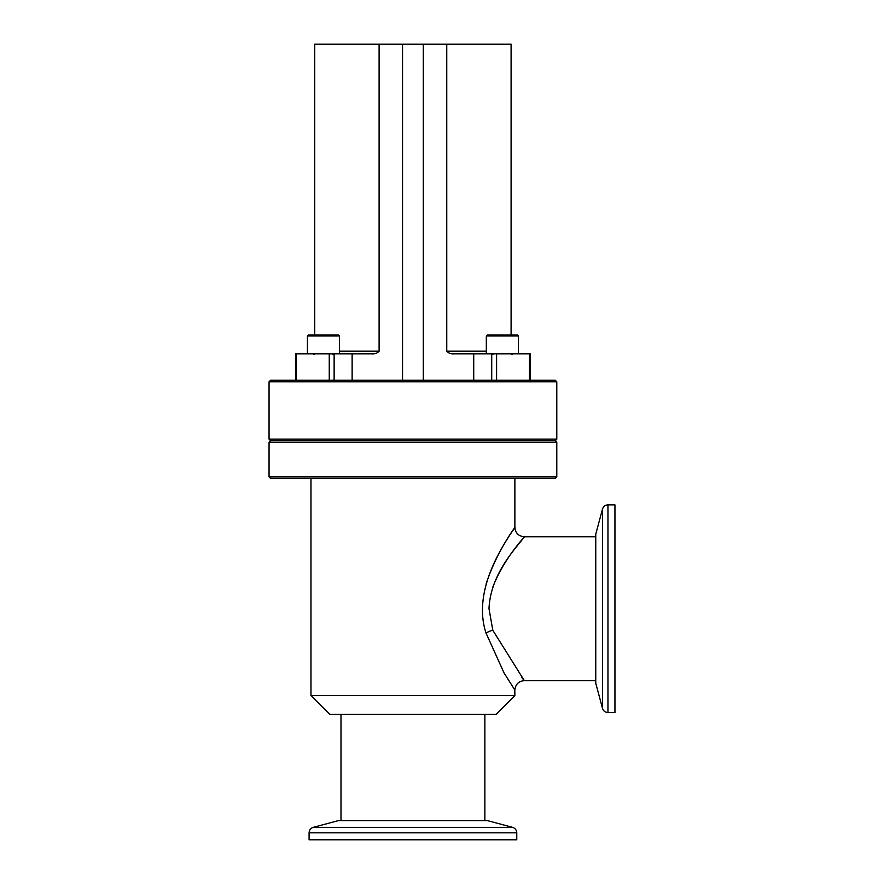 <?xml version="1.0" encoding="UTF-8"?>
<svg xmlns="http://www.w3.org/2000/svg" width="884" height="884" viewBox="0 0 884 884"><rect width="100%" height="100%" fill="white"/><g stroke="black" fill="none" stroke-linecap="round" stroke-linejoin="round"><path stroke-width="1.33" d="M323.478 334.948L338.583 334.948L339.522 335.898L307.433 335.898L308.372 334.948L323.478 334.948M602.49 509.073L602.49 708.349L595.761 683.233L595.761 534.179L602.49 509.073C603.363 506.433 605.186 505.04 607.96 504.874L607.96 712.548L614.944 712.548L614.944 504.874L607.96 504.874M512.565 827.347L313.279 827.347L338.395 820.617L487.449 820.617L512.565 827.347C515.195 828.231 516.599 830.054 516.764 832.816L309.091 832.816L309.091 839.8L516.764 839.8L516.764 832.816M296.35 353.832L296.35 380.264L295.643 380.264L295.643 353.832L371.689 353.832C374.761 354.119 377.225 353.235 379.103 351.191L379.103 44.2L314.748 44.2L314.748 334.948M379.103 44.2L446.752 44.2L446.752 351.191C448.63 353.246 451.105 354.119 454.155 353.832L530.201 353.832L530.201 380.264L529.494 380.264L529.494 353.832M496.587 353.832L496.587 380.264L529.494 380.264M296.35 380.264L329.257 380.264L329.257 353.832M334.13 353.832L334.13 380.264L329.257 380.264L496.587 380.264M511.096 334.948L511.096 44.2L446.752 44.2M423.303 44.2L423.303 380.264M473.725 353.832L473.725 380.264M402.54 44.2L402.54 380.264M352.13 353.832L352.13 380.264M502.366 334.948L517.471 334.948L518.422 335.898L486.322 335.898L487.272 334.948L502.366 334.948M492.896 586.888C505.217 555.163 529.405 532.046 523.571 537.682C519.847 544.224 490.465 571.815 488.996 608.711L492.797 630.237L524.311 680.647C518.588 681.199 515.438 684.349 514.875 690.084L504.035 672.912L486.023 633.054C472.189 591.197 502.554 546.213 511.913 531.837C524.035 515.604 498.388 545.55 486.123 584.015M523.682 679.873L521.847 677.63M514.797 689.962L514.875 695.553L310.969 695.553L310.969 478.443M295.643 380.264L270.57 380.264L269.056 381.777L556.787 381.777L555.285 380.264L530.201 380.264L530.201 353.832M556.787 381.777L556.787 439.171L269.056 439.171L270.57 440.674L269.056 442.188L269.056 476.929L556.787 476.929L556.787 442.188L269.056 442.188M556.787 439.171L555.285 440.674L270.57 440.674M556.787 476.929L555.285 478.443L270.57 478.443L269.056 476.929M519.273 543.008L523.892 537.295M524.245 536.853L524.311 536.776C518.588 536.212 515.438 533.074 514.875 527.339L514.875 478.443M310.969 695.553L329.854 714.438L496.001 714.438L514.875 695.553M446.752 351.191L486.322 351.191M339.522 351.191L379.103 351.191M491.714 380.264L491.714 353.832M486.023 633.054A9.437 2.707 163 0 1 492.797 630.237M314.041 354.583L313.279 353.832M339.522 353.832L339.522 335.898M307.433 353.832L307.433 335.898L308.372 334.948M332.914 354.583L333.677 353.832L332.914 354.583M602.49 708.349C603.363 710.979 605.186 712.382 607.96 712.548M313.279 827.347C310.649 828.231 309.256 830.054 309.091 832.816M492.929 354.583L492.178 353.832L492.929 354.583M518.422 353.832L518.422 335.898L517.471 334.948M486.322 353.832L486.322 335.898M511.814 354.583L512.565 353.832L511.814 354.583M555.285 440.674L556.787 442.188M595.761 536.776L524.311 536.776M484.863 820.617L484.863 714.438M340.992 820.617L340.992 714.438M595.761 680.647L524.311 680.647M269.056 381.777L269.056 439.171"/></g></svg>
